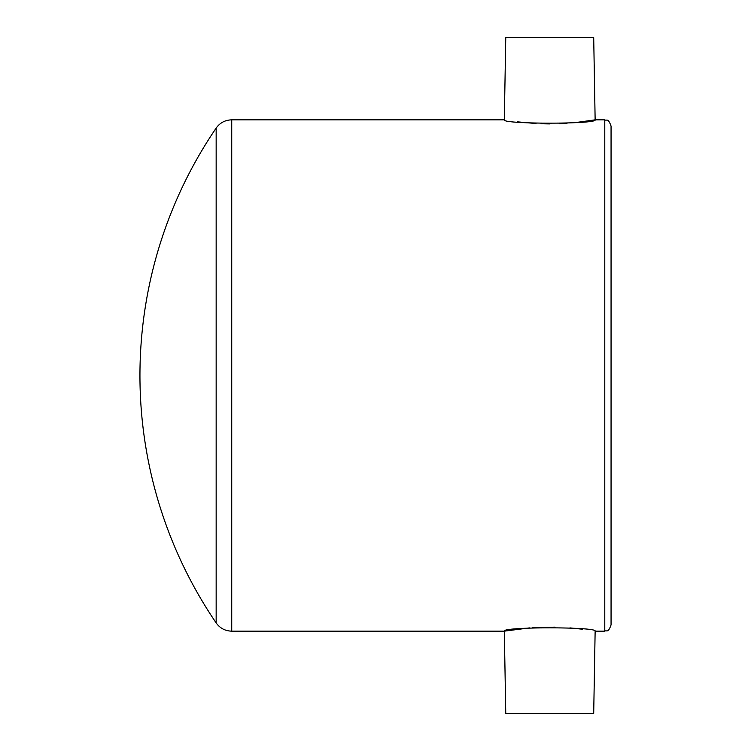 <?xml version="1.0" encoding="UTF-8"?>
<svg xmlns="http://www.w3.org/2000/svg" width="751" height="751" viewBox="0 0 751 751"><rect width="100%" height="100%" fill="white"/><g stroke="black" fill="none" stroke-linecap="round" stroke-linejoin="round"><path stroke-width="1.13" d="M604.78 631.159C606.686 629.882 607.991 633.581 611.061 624.879L611.061 126.121C607.991 117.419 606.686 121.118 604.78 119.841L604.78 631.159L595.139 631.159L593.703 713.45L505.761 713.45L504.325 631.159L529.493 627.902M532.337 627.686L555.055 627.141M569.915 627.892L582.692 629.244M604.78 119.841L595.139 119.841C598.012 124.262 501.452 124.262 504.325 119.841L505.761 37.55L593.703 37.55L595.139 119.841L575.022 122.648M216.157 375.5L216.157 128.083A439.71 439.71 0 0 0 216.157 622.917L216.157 375.5M566.996 123.324L559.166 123.737M549.741 123.915L541.086 123.765M536.026 123.539L517.486 121.85M595.139 631.159C597.993 626.738 501.471 626.738 504.325 631.159L231.73 631.159L231.73 119.841C225.178 120.019 219.987 122.76 216.157 128.083M504.325 119.841L231.73 119.841M231.73 631.159C225.178 630.981 219.987 628.24 216.157 622.917"/></g></svg>
